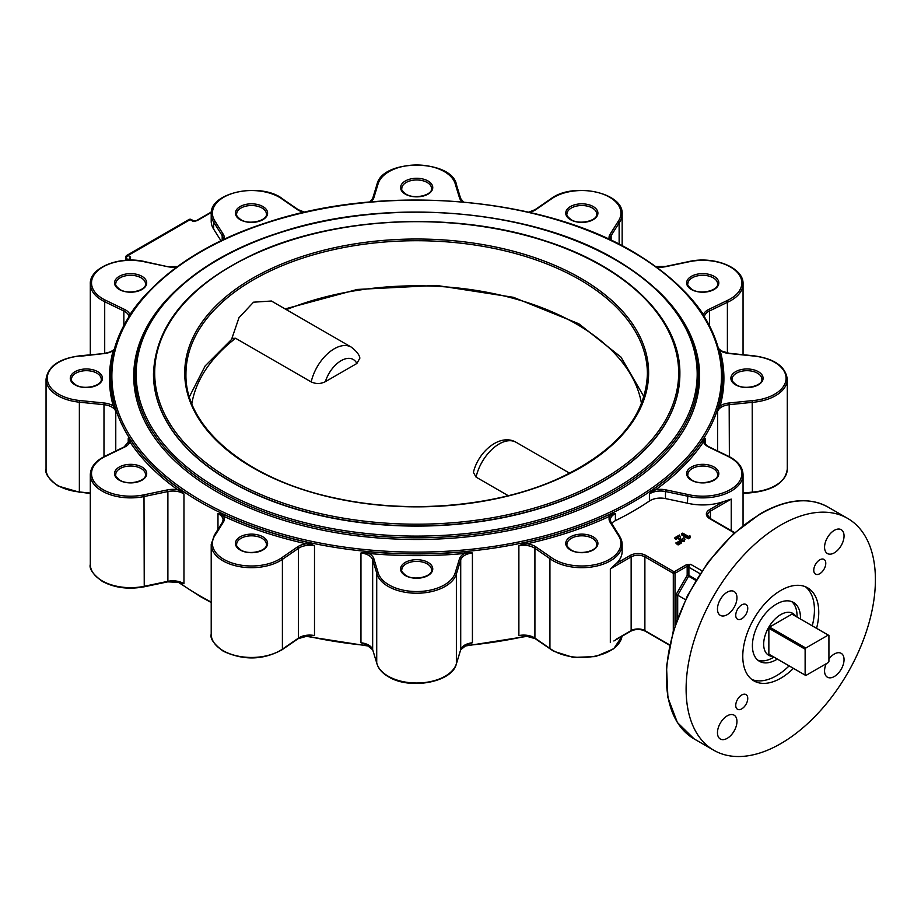 <?xml version="1.0" encoding="UTF-8"?>
<svg xmlns="http://www.w3.org/2000/svg" width="921" height="921" viewBox="0 0 921 921"><rect width="100%" height="100%" fill="white"/><g stroke="black" fill="none" stroke-linecap="round" stroke-linejoin="round"><path stroke-width="1.38" d="M727.21 614.675A13.78 7.955 120 0 0 736.213 602.541A13.78 7.955 120 0 0 734.095 591.501A13.78 7.955 120 0 0 727.21 592.18A13.78 7.955 120 0 0 718.207 604.326A13.78 7.955 120 0 0 720.326 615.366A13.78 7.955 120 0 0 727.21 614.675M834.311 552.842A13.78 7.955 120 0 0 843.302 540.708A13.78 7.955 120 0 0 841.195 529.667A13.78 7.955 120 0 0 834.311 530.346A13.78 7.955 120 0 0 825.308 542.492A13.78 7.955 120 0 0 827.415 553.533A13.78 7.955 120 0 0 834.311 552.842M826.183 663.742A13.78 7.955 120 0 0 827.415 677.2A13.78 7.955 120 0 0 834.311 676.509A13.78 7.955 120 0 0 843.302 664.375A13.78 7.955 120 0 0 841.195 653.334A13.78 7.955 120 0 0 834.311 654.014A13.78 7.955 120 0 0 828.923 658.999M741.739 618.751A8.496 4.904 120 0 0 747.288 611.268A8.496 4.904 120 0 0 745.987 604.464A8.496 4.904 120 0 0 741.739 604.89A8.496 4.904 120 0 0 736.201 612.373A8.496 4.904 120 0 0 737.502 619.177A8.496 4.904 120 0 0 741.739 618.751M819.771 573.702A8.496 4.904 120 0 0 825.32 566.219A8.496 4.904 120 0 0 824.019 559.415A8.496 4.904 120 0 0 819.771 559.841A8.496 4.904 120 0 0 814.222 567.324A8.496 4.904 120 0 0 815.522 574.128A8.496 4.904 120 0 0 819.771 573.702M727.21 738.343A13.78 7.955 120 0 0 736.213 726.208A13.78 7.955 120 0 0 734.095 715.168A13.78 7.955 120 0 0 727.21 715.847A13.78 7.955 120 0 0 718.207 727.993A13.78 7.955 120 0 0 720.326 739.022A13.78 7.955 120 0 0 727.21 738.343M369.056 645.54L360.963 642.766L360.963 552.98L368.861 553.486A15.784 9.118 180 0 1 373.857 558.679L377.921 571.987L376.724 573.081L376.724 662.855A40.317 23.278 0 0 0 388.167 676.198A40.317 23.278 0 0 0 428.795 681.931A40.317 23.278 0 0 0 456.379 663.776L460.719 649.57L460.719 559.795L456.379 574.002L456.379 663.776A1.209 0.979 -163 0 1 456.344 664.006L460.684 649.8A1.209 0.979 -163 0 0 460.719 649.57A14.575 8.416 180 0 1 472.415 642.754L464.334 645.54M527.042 635.812A306.025 176.682 180 0 1 526.582 635.904L518.88 635.571L518.88 545.796L527.019 543.816A15.784 9.118 180 0 1 535.849 546.867L550.885 557.217L549.929 558.644L549.929 648.43A40.317 23.278 0 0 0 553.325 650.64A40.317 23.278 0 0 0 595.553 656.074A40.317 23.278 0 0 0 621.986 636.296L613.72 648.798L595.611 656.558L573.276 657.444L553.567 651.205L535.159 638.644A1.209 0.76 -55.5 0 1 534.917 638.092L549.929 648.43M743.051 525.546L743.051 474.603A40.317 23.278 180 0 1 687.434 496.143L665.48 491.526L665.48 498.583A14.575 8.416 -0 0 0 649.409 501.024L649.409 493.978L654.658 488.349A306.025 176.682 0 0 0 702.286 440.71L705.129 438.246L703.425 441.953A307.234 177.385 180 0 1 655.602 489.776A15.784 9.118 180 0 1 665.895 489.88L687.872 494.496L687.434 503.2A40.317 23.278 0 0 0 723.434 501.634L731.239 499.113L731.239 530.669M718.829 349.013L720.164 350.648A307.234 177.385 180 0 1 720.164 405.873A15.784 9.118 180 0 1 729.167 402.984L752.204 400.635L752.388 492.102A40.317 23.278 0 0 0 787.294 469.031C785.417 482.224 773.755 490.087 752.319 492.62L743.051 493.564M177.016 266.883A15.784 9.118 180 0 1 167.449 266.653L145.472 262.036A39.108 22.576 0 0 0 98.075 270.406A39.108 22.576 0 0 0 102.968 298.876A39.108 22.576 0 0 0 105.489 300.211L124.623 309.479A15.784 9.118 180 0 1 129.93 314.579A307.234 177.385 180 0 1 148.051 292.187M114.515 349.024L113.179 350.659A15.784 9.118 180 0 1 104.177 353.549L80.956 356.185M106.721 455.745L105.961 456.194L106.721 455.745A39.108 22.576 0 0 0 102.968 489.581A39.108 22.576 0 0 0 143.998 494.83L167.472 489.891A15.784 9.118 180 0 1 177.765 489.799A307.234 177.385 180 0 1 129.942 441.965A15.784 9.118 180 0 1 124.634 447.065L106.721 455.745M215.353 534.848L214.213 535.585L215.353 534.848A39.108 22.576 0 0 0 223.872 559.381A39.108 22.576 0 0 0 281.481 557.93L297.541 546.878A15.784 9.118 180 0 1 306.371 543.816A307.234 177.385 180 0 1 223.527 516.209A15.784 9.118 180 0 1 223.354 522.149L215.353 534.848M376.758 663.097L372.66 649.57L372.66 559.795A14.575 8.416 0 0 0 368.619 555.305A14.575 8.416 0 0 0 360.963 552.98L369.056 551.806L368.861 553.486A307.234 177.385 180 0 0 464.518 553.486L464.334 551.794L472.415 552.98L464.518 553.486A15.784 9.118 180 0 0 459.521 558.679A1.209 0.979 17 0 1 460.719 559.795A14.575 8.416 0 0 1 472.415 552.98L472.415 642.754L467.477 644.32L460.684 649.8A1.209 0.979 -163 0 1 460.581 650.019M800.476 619.027A34.008 19.629 120 0 0 793.442 602.415A34.008 19.629 120 0 0 776.449 604.095A34.008 19.629 120 0 0 754.23 634.062A34.008 19.629 120 0 0 759.445 661.301A34.008 19.629 120 0 0 776.449 659.62A34.008 19.629 120 0 0 777.347 659.079M757.81 660.161A34.008 19.629 120 0 0 773.007 657.64A34.008 19.629 120 0 0 773.916 657.099M797.033 617.047A34.008 19.629 120 0 0 791.646 601.574M741.739 708.859A8.496 4.904 120 0 0 747.288 701.376A8.496 4.904 120 0 0 745.987 694.572A8.496 4.904 120 0 0 741.739 694.987A8.496 4.904 120 0 0 736.201 702.47A8.496 4.904 120 0 0 737.502 709.274A8.496 4.904 120 0 0 741.739 708.859M153.473 374.145A263.199 151.953 0 0 0 230.561 481.591A263.199 151.953 0 0 0 517.395 514.528A263.199 151.953 0 0 0 679.871 374.145L679.871 373.926A263.199 151.953 180 0 1 577.432 494.243A263.199 151.953 180 0 1 300.568 510.292A263.199 151.953 180 0 1 153.473 373.926L153.473 374.145M222.18 240.277L222.18 235.626L213.637 222.065A40.317 23.278 180 0 1 211.208 214.109L211.208 221.155A40.317 23.278 0 0 0 213.637 229.122L221.017 240.83M816.57 628.318A53.729 31.015 120 0 0 807.625 587.817A53.729 31.015 120 0 0 780.755 590.476A53.729 31.015 120 0 0 745.665 637.827A53.729 31.015 120 0 0 753.896 680.872A53.729 31.015 120 0 0 780.755 678.213A53.729 31.015 120 0 0 793.442 668.37M751.824 679.479A53.729 31.015 120 0 0 776.449 675.726A53.729 31.015 120 0 0 789.124 665.883M812.253 625.831A53.729 31.015 120 0 0 805.38 586.723M780.755 525.062A133.856 77.283 120 0 0 693.317 643.008A133.856 77.283 120 0 0 713.833 750.27A133.856 77.283 120 0 0 780.755 743.638A133.856 77.283 120 0 0 868.204 625.681A133.856 77.283 120 0 0 847.688 518.431A133.856 77.283 120 0 0 780.755 525.062M619.718 536.448A40.317 23.278 180 0 1 622.147 544.415A40.317 23.278 180 0 1 597.257 565.92A40.317 23.278 180 0 1 553.325 560.866A40.317 23.278 180 0 1 549.929 558.644L534.917 548.317A14.575 8.416 0 0 0 534.053 547.776A14.575 8.416 0 0 0 518.88 545.796L526.582 542.17L527.019 543.816A307.234 177.385 180 0 0 609.852 516.197A1.209 0.622 -115 0 1 609.092 514.655L615.401 513.619L609.852 516.197A15.784 9.118 180 0 0 610.024 522.138A1.209 0.933 -32.2 0 1 611.049 522.483L619.603 536.045A1.209 0.933 -32.2 0 0 618.578 535.7L610.024 522.138M649.409 501.024A306.025 176.682 180 0 1 615.401 520.664A14.575 8.416 -0 0 0 611.682 523.473M222.56 522.265A14.575 8.416 0 0 0 223.089 520.031A14.575 8.416 0 0 0 218.818 514.079A14.575 8.416 0 0 0 217.978 513.63L224.287 514.666A1.209 0.622 -65 0 1 223.527 516.209L217.978 513.63L217.978 529.391M306.797 542.17L314.498 545.796L306.371 543.816L306.797 542.17A306.025 176.682 0 0 1 224.287 514.666M297.541 546.878A1.209 0.76 55.5 0 1 298.473 548.317L282.402 559.369L282.402 649.144A1.209 0.76 -124.5 0 1 282.16 649.696C263.256 660.127 243.628 660.633 223.262 651.205C213.902 644.17 209.884 638.495 211.208 634.189A40.317 23.278 0 0 0 223.009 650.64A40.317 23.278 0 0 0 282.402 649.144L298.473 638.092L298.473 548.317A14.575 8.416 0 0 1 314.498 545.796L314.498 635.571L306.797 635.755M787.294 469.031L787.294 379.256A40.317 23.278 180 0 1 752.388 402.327L729.374 404.664A14.575 8.416 0 0 0 717.586 411.422L718.967 404.768A1.209 0.979 -164.7 0 0 720.164 405.873L717.586 411.422L717.586 450.979M665.48 498.583L687.434 503.2M616.425 639.093L631.15 630.586L631.15 556.894L610.335 568.913L616.425 563.41A40.317 23.278 0 0 0 622.147 551.46L622.147 544.415L619.603 536.045M675.979 622.723L675.979 594.782L687.17 575.395L687.17 567.267A3.638 2.107 -60 0 1 687.319 566.196A1.209 0.702 -120 0 0 686.467 564.7L690.612 564.297L701.952 570.836M690.301 537.691L688.39 538.785L681.517 534.825L681.517 533.835L682.749 533.121L688.482 536.425L689.887 535.608L690.301 537.691M682.945 540.708L682.668 538.463L683.9 537.749L685.04 539.234L684.107 541.467L679.986 541.467L678.374 537.968L676.06 539.303L674.92 538.635L674.92 537.645L679.491 534.997L681.137 539.706L682.945 539.718L682.668 538.463L682.945 539.718M685.04 539.234L684.107 541.467M679.318 544.23L678.086 544.944L676.06 543.471L676.06 542.481L679.318 543.24L679.318 544.23M681.252 542.124L680.02 542.826L677.994 541.352L681.252 542.124L681.252 543.114L680.02 543.827L679.318 543.309M679.053 543.114L677.994 541.352M110.658 377.196A306.025 176.682 0 0 0 110.658 377.276A306.025 176.682 0 0 0 114.388 404.791L115.77 411.434L113.191 405.885A307.234 177.385 180 0 1 113.179 350.659A1.209 0.979 15.3 0 0 114.158 350.325M124.634 447.065A1.209 0.633 -115.8 0 0 124.105 446.961L129.067 441.078A14.575 8.416 0 0 0 128.226 438.269L131.07 440.722A1.209 0.921 -33.7 0 1 129.942 441.965L128.226 438.269L128.226 443.657M178.709 488.36L183.958 493.99L177.765 489.799A1.209 0.771 -54.5 0 0 178.709 488.36A306.025 176.682 0 0 1 131.07 440.722M143.998 586.596L144.24 586.792C128.537 589.682 114.572 587.886 102.358 581.404C93.021 574.416 89.003 568.741 90.304 564.389A40.317 23.278 0 0 0 102.116 580.84A40.317 23.278 0 0 0 144.413 586.263L167.887 581.324L167.887 491.549A14.575 8.416 0 0 1 183.175 493.506A14.575 8.416 0 0 1 183.958 493.99L183.958 583.764L178.709 582.107A1.209 0.771 125.5 0 0 178.709 582.003M129.078 259.918L130.655 257.028L129.942 259.423L128.698 260.148M211.3 212.452L196.898 220.764L192.754 221.178L195.148 221.247M685.466 599.686L677.695 595.196L677.695 617.945M609.414 239.448A15.784 9.118 180 0 1 610.001 234.383L618.003 221.685L619.131 222.928L619.131 244.203M703.575 315.408L703.414 314.556A15.784 9.118 180 0 1 708.71 309.468L726.634 300.787L727.394 302.318L727.394 353.042M690.301 536.701L688.39 537.795L688.39 538.785M688.39 537.795L681.517 533.835M684.107 540.477L679.986 540.477L678.374 536.966L676.06 538.301L676.06 539.303M676.06 538.301L674.92 537.645M678.374 536.966L678.374 537.968M679.986 540.477L679.986 541.467M679.318 543.24L678.086 543.954L678.086 544.944M678.086 543.954L676.06 542.481M680.02 542.826L680.02 543.827M196.898 220.764A1.209 0.702 -120 0 0 196.288 220.706L193.928 221.052M127.938 260.171L129.331 259.365A1.209 0.702 60 0 1 129.942 259.423M372.798 650.019A1.209 0.979 -17 0 1 372.66 649.57A14.575 8.416 180 0 0 368.619 645.08A14.575 8.416 180 0 0 360.963 642.766L365.948 644.332M309.122 635.605L298.231 638.644A1.209 0.76 -124.5 0 0 298.473 638.092A14.575 8.416 180 0 1 314.498 635.571L306.371 635.582M167.472 581.658L167.887 581.324A14.575 8.416 180 0 1 183.175 583.281A14.575 8.416 180 0 1 183.958 583.764L177.765 581.554M535.849 546.867A1.209 0.76 124.5 0 0 534.917 548.317L534.917 638.092A14.575 8.416 180 0 0 534.053 637.551A14.575 8.416 180 0 0 518.88 635.571L527.019 635.571M114.388 404.791A1.209 0.979 -15.3 0 1 113.191 405.885A15.784 9.118 180 0 0 104.188 403.007L103.981 404.687L79.367 402.178L79.367 491.952L90.304 493.069M130.298 314.602A1.209 0.921 33.7 0 1 129.93 314.579L129.769 315.431M304.068 212.337A15.784 9.118 180 0 1 298.439 210.241A15.784 9.118 180 0 1 297.506 209.666L282.471 199.316A39.108 22.576 0 0 0 232.656 193.341A39.108 22.576 0 0 0 214.777 220.833L223.319 234.395A15.784 9.118 180 0 1 223.907 239.46M462.676 201.929A15.784 9.118 180 0 1 459.487 197.854L455.423 184.545L456.609 185.248C452.637 159.091 382.733 158.32 377 184.281A1.209 0.979 -163 0 0 376.965 184.511M459.487 197.854A1.209 0.979 -17 0 1 460.65 198.487L456.609 185.248M703.045 314.591A1.209 0.921 146.3 0 0 703.414 314.556A307.234 177.385 180 0 0 685.305 292.187M719.186 350.314A1.209 0.979 164.7 0 0 720.164 350.648A15.784 9.118 180 0 0 720.74 350.993A15.784 9.118 180 0 0 729.167 353.526L729.363 353.549M665.895 489.88L665.48 491.526A14.575 8.416 0 0 0 649.409 493.978L655.602 489.776A1.209 0.771 -125.5 0 1 654.658 488.349M702.286 440.71A1.209 0.921 -146.3 0 0 703.425 441.953A15.784 9.118 180 0 0 707.708 446.512A15.784 9.118 180 0 0 708.721 447.053A1.209 0.633 -64.2 0 1 709.251 446.95L728.396 456.217A1.209 0.633 -64.2 0 0 727.866 456.321L708.721 447.053M675.979 594.782L677.695 595.196L688.643 576.235L687.17 575.395A1.209 0.702 180 0 1 688.896 575.395L696.299 579.666M675.012 625.578L675.012 573.299L690.612 564.297A2.429 1.405 120 0 0 688.896 567.267L688.896 575.395A1.209 0.702 -60 0 1 688.643 576.235L695.862 580.403M351.246 347.102C356.577 351.212 359.455 354.896 359.869 358.165L356.853 363.496A24.291 14.022 120 0 0 341.115 360.687A24.291 14.022 120 0 0 325.366 381.674C320.738 384.011 316.007 384.103 311.194 381.927A34.008 19.629 -60 0 1 334.242 348.794A34.008 19.629 -60 0 1 351.246 347.102L271.419 301.017L253.528 302.192L238.976 317.722L231.655 339.147M569.673 473.21L516.105 442.287A34.008 19.629 120 0 0 499.113 443.98A34.008 19.629 120 0 0 476.065 477.113L508.277 495.705M189.392 396.755L205.187 365.89L232.656 338.364L235.592 338.272L311.194 381.927M476.065 477.113L473.417 472.415C478.103 451.831 500.068 432.858 516.105 442.287M325.366 381.674L356.853 363.496M795.836 616.356A24.176 13.953 120 0 0 792.843 613.409A24.176 13.953 120 0 0 780.755 614.606A24.176 13.953 120 0 0 764.971 635.916A24.176 13.953 120 0 0 768.678 655.28A24.176 13.953 120 0 0 772.719 656.408M805.127 675.105L768.862 654.163L768.862 628.272L805.127 649.213L805.127 675.105A23.117 13.355 120 0 0 805.472 675.312A23.117 13.355 120 0 0 805.817 675.496L828.244 662.556A23.117 13.355 120 0 0 828.923 661.37L828.923 635.467A23.117 13.355 120 0 0 828.589 635.26A23.117 13.355 120 0 0 828.244 635.076L805.817 648.027L769.542 627.086L791.968 614.134L828.244 635.076M805.817 648.027A23.117 13.355 120 0 0 805.127 649.213M791.968 614.134A23.117 13.355 -60 0 1 792.313 614.319A23.117 13.355 -60 0 1 792.659 614.526M769.542 654.555A23.117 13.355 -60 0 1 769.196 654.37A23.117 13.355 -60 0 1 768.862 654.163M768.862 628.272A23.117 13.355 -60 0 1 769.542 627.086M761.068 513.688A133.856 77.283 120 0 0 673.619 631.633A133.856 77.283 120 0 0 694.135 738.895L677.361 722.49L667.909 697.565L666.505 666.309L673.205 631.357L687.423 595.691L707.938 562.34L733.001 534.18L760.458 513.63C786.488 498.986 808.995 496.799 827.991 507.057A133.856 77.283 120 0 0 761.068 513.688M110.658 377.115C109.691 314.119 171.651 252.999 266.296 222.767C381.662 183.693 539.648 196.092 632.808 251.629C691.429 286.431 721.385 328.256 722.697 377.115A306.025 176.682 180 0 1 533.789 540.351A306.025 176.682 180 0 1 200.283 502.049A306.025 176.682 180 0 1 110.658 377.115L110.658 377.276M201.146 500.564A304.805 175.98 0 0 0 632.209 500.564A304.805 175.98 0 0 0 632.209 251.686A304.805 175.98 0 0 0 201.146 251.686A304.805 175.98 0 0 0 201.146 500.564M178.19 581.888A306.025 176.682 0 0 0 200.283 596.106A306.025 176.682 0 0 0 211.208 602.104M305.91 635.87A306.025 176.682 0 0 0 368.964 645.69M464.426 645.69A306.025 176.682 0 0 0 527.48 635.87M655.936 288.929A282.943 163.362 180 0 1 593.32 503.741A282.943 163.362 180 0 1 216.596 491.63A282.943 163.362 180 0 1 177.408 288.918M217.46 490.145A281.734 162.66 180 0 1 134.938 375.135C134.063 317.089 191.119 260.816 278.257 232.99C384.448 197.025 529.874 208.434 615.642 259.561C669.613 291.6 697.197 330.121 698.406 375.135A281.734 162.66 180 0 1 524.486 525.407A281.734 162.66 180 0 1 217.46 490.145M218.323 488.66A280.514 161.958 0 0 0 615.032 488.66A280.514 161.958 0 0 0 615.032 259.618A280.514 161.958 0 0 0 218.323 259.618A280.514 161.958 0 0 0 218.323 488.66M428.046 562.397A16.094 9.291 180 0 1 428.046 575.533A16.094 9.291 180 0 1 405.298 575.533A16.094 9.291 180 0 1 405.298 562.397A16.094 9.291 180 0 1 428.046 562.397M431.546 569.961A14.874 8.588 0 0 0 427.194 563.882A14.874 8.588 0 0 0 410.985 562.029A14.874 8.588 0 0 0 401.798 569.961C401.096 570.847 402.465 572.689 405.908 575.475C414.508 581.209 432.72 576.327 431.546 569.961M377.921 571.987A39.108 22.576 0 0 0 389.03 584.927A39.108 22.576 0 0 0 428.438 590.499A39.108 22.576 0 0 0 455.181 572.885A1.209 0.979 17 0 1 456.379 574.002A40.317 23.278 180 0 1 428.795 592.157A40.317 23.278 180 0 1 388.167 586.412A40.317 23.278 180 0 1 376.724 573.081L372.66 559.795A1.209 0.979 163 0 1 373.857 558.679M593.205 536.851A16.094 9.291 180 0 1 593.205 549.987A16.094 9.291 180 0 1 570.456 549.987A16.094 9.291 180 0 1 570.456 536.851A16.094 9.291 180 0 1 593.205 536.851M596.704 544.415A14.874 8.588 0 0 0 592.353 538.336A14.874 8.588 0 0 0 576.132 536.471A14.874 8.588 0 0 0 566.956 544.415C566.254 545.301 567.612 547.132 571.055 549.929C579.666 555.662 597.867 550.781 596.704 544.415M550.885 557.217A39.108 22.576 0 0 0 554.177 559.381A39.108 22.576 0 0 0 602.841 562.455A39.108 22.576 0 0 0 618.578 535.7M714.109 467.051A16.094 9.291 180 0 1 714.109 480.186A16.094 9.291 180 0 1 691.349 480.186A16.094 9.291 180 0 1 691.349 467.051A16.094 9.291 180 0 1 714.109 467.051M717.609 474.603A14.874 8.588 0 0 0 713.245 468.536A14.874 8.588 0 0 0 697.036 466.671A14.874 8.588 0 0 0 687.849 474.603C687.147 475.501 688.517 477.331 691.959 480.129C700.57 485.862 718.771 480.969 717.609 474.603M705.129 443.634L705.129 438.246A14.575 8.416 0 0 0 704.3 441.055C705.014 443.634 706.361 445.43 708.318 446.455L709.251 446.95M758.363 371.693A16.094 9.291 180 0 1 758.363 384.84A16.094 9.291 180 0 1 735.603 384.84A16.094 9.291 180 0 1 735.603 371.693A16.094 9.291 180 0 1 758.363 371.693M761.863 379.256A14.874 8.588 0 0 0 757.499 373.189A14.874 8.588 0 0 0 741.29 371.324A14.874 8.588 0 0 0 732.103 379.256C731.401 380.143 732.771 381.985 736.213 384.771C744.824 390.504 763.025 385.623 761.863 379.256M714.109 276.346A16.094 9.291 180 0 1 714.109 289.482A16.094 9.291 180 0 1 691.349 289.482A16.094 9.291 180 0 1 691.349 276.346A16.094 9.291 180 0 1 714.109 276.346M717.609 283.91A14.874 8.588 0 0 0 713.245 277.831A14.874 8.588 0 0 0 697.036 275.966A14.874 8.588 0 0 0 687.849 283.91C687.147 284.796 688.517 286.638 691.959 289.424C700.57 295.157 718.771 290.276 717.609 283.91M593.205 206.546A16.094 9.291 180 0 1 593.205 219.682A16.094 9.291 180 0 1 570.456 219.682A16.094 9.291 180 0 1 570.456 206.546A16.094 9.291 180 0 1 593.205 206.546M596.704 214.109A14.874 8.588 0 0 0 592.353 208.031A14.874 8.588 0 0 0 576.132 206.166A14.874 8.588 0 0 0 566.956 214.109C566.254 214.996 567.612 216.826 571.055 219.624C579.666 225.357 597.867 220.476 596.704 214.109M610.001 234.383A1.209 0.933 32.2 0 1 611.141 235.615A14.575 8.416 0 0 0 610.266 238.493L610.531 239.978M428.046 181A16.094 9.291 180 0 1 428.046 194.135A16.094 9.291 180 0 1 405.298 194.135A16.094 9.291 180 0 1 405.298 181A16.094 9.291 180 0 1 428.046 181M431.546 188.552A14.874 8.588 0 0 0 427.194 182.485A14.874 8.588 0 0 0 410.985 180.62A14.874 8.588 0 0 0 401.798 188.552C401.096 189.45 402.465 191.28 405.908 194.078C414.508 199.811 432.72 194.918 431.546 188.552M463.47 201.998L460.65 198.487A1.209 0.979 -17 0 1 460.684 198.717M262.899 206.546A16.094 9.291 180 0 1 262.899 219.682A16.094 9.291 180 0 1 240.139 219.682A16.094 9.291 180 0 1 240.139 206.546A16.094 9.291 180 0 1 262.899 206.546M266.399 214.109A14.874 8.588 0 0 0 262.036 208.031A14.874 8.588 0 0 0 245.826 206.166A14.874 8.588 0 0 0 236.651 214.109C235.937 214.996 237.307 216.826 240.749 219.624C249.361 225.357 267.562 220.476 266.399 214.109M297.506 209.666A1.209 0.76 -55.5 0 1 298.197 209.654L304.644 212.21M141.995 276.346A16.094 9.291 180 0 1 141.995 289.482A16.094 9.291 180 0 1 119.246 289.482A16.094 9.291 180 0 1 119.246 276.346A16.094 9.291 180 0 1 141.995 276.346M145.495 283.91A14.874 8.588 0 0 0 141.143 277.831A14.874 8.588 0 0 0 124.922 275.966A14.874 8.588 0 0 0 115.747 283.91C115.044 284.796 116.414 286.638 119.845 289.424C128.456 295.157 146.658 290.276 145.495 283.91M123.851 325.608L123.851 311.01L104.706 301.743A40.317 23.278 180 0 1 102.116 300.361A40.317 23.278 180 0 1 90.304 283.91C89.418 267.194 120.881 255.336 145.737 261.84L167.852 266.733M97.741 371.693A16.094 9.291 180 0 1 97.741 384.84A16.094 9.291 180 0 1 74.992 384.84A16.094 9.291 180 0 1 74.992 371.693A16.094 9.291 180 0 1 97.741 371.693M101.241 379.256A14.874 8.588 0 0 0 96.889 373.189A14.874 8.588 0 0 0 80.68 371.324A14.874 8.588 0 0 0 71.493 379.256C70.79 380.143 72.16 381.985 75.603 384.771C84.202 390.504 102.404 385.623 101.241 379.256M81.14 355.897A39.108 22.576 0 0 0 49.32 371.036A39.108 22.576 0 0 0 58.714 394.234A39.108 22.576 0 0 0 79.574 400.497L79.367 402.178A40.317 23.278 180 0 1 57.862 395.719A40.317 23.278 180 0 1 46.05 379.256C47.927 366.063 59.589 358.2 81.036 355.679L103.981 353.572M141.995 467.051A16.094 9.291 180 0 1 141.995 480.186A16.094 9.291 180 0 1 119.246 480.186A16.094 9.291 180 0 1 119.246 467.051A16.094 9.291 180 0 1 141.995 467.051M145.495 474.603A14.874 8.588 0 0 0 141.143 468.536A14.874 8.588 0 0 0 124.922 466.671A14.874 8.588 0 0 0 115.747 474.603C115.044 475.501 116.414 477.331 119.845 480.129C128.456 485.862 146.658 480.969 145.495 474.603M167.472 489.891L167.887 491.549L144.413 496.477A40.317 23.278 180 0 1 102.116 491.066A40.317 23.278 180 0 1 90.304 474.603C90.684 466.671 95.991 460.35 106.214 455.642L124.105 446.961M262.899 536.851A16.094 9.291 180 0 1 262.899 549.987A16.094 9.291 180 0 1 240.139 549.987A16.094 9.291 180 0 1 240.139 536.851A16.094 9.291 180 0 1 262.899 536.851M266.399 544.415A14.874 8.588 0 0 0 262.036 538.336A14.874 8.588 0 0 0 245.826 536.471A14.874 8.588 0 0 0 236.651 544.415C235.937 545.301 237.307 547.132 240.749 549.929C249.361 555.662 267.562 550.781 266.399 544.415M281.481 557.93A1.209 0.76 55.5 0 1 282.402 559.369A40.317 23.278 180 0 1 223.009 560.866A40.317 23.278 180 0 1 211.208 544.415L214.351 535.147L222.318 522.495A1.209 0.933 -147.8 0 1 223.354 522.149M79.574 492.263L58.115 486.046C48.744 479.001 44.715 473.336 46.05 469.031A40.317 23.278 0 0 0 57.862 485.494A40.317 23.278 0 0 0 79.367 491.952L90.304 493.575M128.986 316.651A14.575 8.416 0 0 0 124.784 311.505A14.575 8.416 0 0 0 123.851 311.01A1.209 0.633 115.8 0 1 124.623 309.479M103.981 456.712L103.981 404.687A14.575 8.416 0 0 1 111.752 407.024A14.575 8.416 0 0 1 115.77 411.434L115.77 451.002M214.777 220.833A1.209 0.933 147.8 0 0 213.637 222.065L213.637 229.122M526.582 542.17A306.025 176.682 0 0 0 609.092 514.655M611.049 522.483L610.289 520.008A14.575 8.416 0 0 1 615.401 513.619L615.401 520.664M718.967 404.768A306.025 176.682 0 0 0 722.697 377.276A306.025 176.682 0 0 0 722.697 377.196M369.056 551.806A306.025 176.682 0 0 0 464.334 551.794M673.297 631.046L673.297 573.299L644.884 556.894L644.884 630.586L669.717 644.919M734.394 532.902L709.561 518.558A10.925 6.309 180 0 1 709.561 509.635L723.434 501.634M616.425 563.41L630.286 555.409A10.925 6.309 180 0 1 645.748 555.409L674.16 571.814L686.467 564.7M191.349 219.543A2.429 2.429 0 0 0 188.92 219.543A2.429 1.405 -120 0 1 190.129 219.659A2.429 1.405 -60 0 1 191.349 219.543L193.963 221.052A2.429 1.405 -60 0 0 192.754 221.178L190.129 219.659L128.031 255.52L130.655 257.028A2.429 1.405 -60 0 0 128.975 259.572M128.583 259.803L126.315 258.49L126.315 260.252M700.052 573.714L688.896 567.267A1.209 0.702 180 0 0 687.17 567.267M143.998 494.83L144.24 586.792L167.726 581.853L180.251 582.44M79.574 400.497L104.188 403.007M105.489 300.211A1.209 0.633 115.8 0 0 104.706 301.743L104.706 353.261M455.423 184.545A39.108 22.576 0 0 0 417.466 164.997A39.108 22.576 0 0 0 378.163 183.647L373.822 197.854A15.784 9.118 180 0 1 370.645 201.941M622.147 245.757L622.147 214.109A40.317 23.278 180 0 1 619.131 222.928L611.141 235.615L611.141 240.266M618.003 221.685A39.108 22.576 0 0 0 602.058 193.79A39.108 22.576 0 0 0 551.875 198.602L535.815 209.654A15.784 9.118 180 0 1 529.241 212.337M743.051 354.712L743.051 283.91A40.317 23.278 180 0 1 727.394 302.318L709.492 310.987L709.492 325.585M726.634 300.787A39.108 22.576 0 0 0 736.984 272.029A39.108 22.576 0 0 0 689.357 261.702L665.871 266.63A15.784 9.118 180 0 1 656.316 266.86M729.167 402.984L729.374 456.712M743.051 493.057L752.388 492.102M752.204 400.635A39.108 22.576 0 0 0 786.073 378.727A39.108 22.576 0 0 0 753.769 356.036L729.167 353.526M687.872 494.496A39.108 22.576 0 0 0 736.19 485.298A39.108 22.576 0 0 0 727.866 456.321M610.335 568.913L610.335 642.605M455.181 572.885L459.521 558.679M222.79 239.99L223.066 238.504A14.575 8.416 0 0 0 222.18 235.626A1.209 0.933 147.8 0 1 223.319 234.395M708.71 309.468A1.209 0.633 64.2 0 1 709.492 310.987A14.575 8.416 0 0 0 704.346 316.64M610.289 520.008A14.575 8.416 0 0 0 610.807 522.242M678.478 537.864L678.478 538.854M188.92 219.543L126.822 255.393A2.429 1.405 -120 0 1 128.031 255.52A2.429 1.405 120 0 0 126.315 258.49A2.429 1.405 180 0 1 125.601 257.5L125.601 260.298M731.239 499.113L710.425 511.132L710.425 519.064M456.229 664.248A1.209 0.979 -163 0 0 456.344 664.006C452.027 682.507 409.477 690.013 388.42 676.751C382.019 673.021 378.128 668.45 376.747 663.039L372.694 649.812L365.913 644.32M104.177 353.549L104.061 353.33C109.426 352.639 113.11 350.947 115.09 348.265M167.449 266.653L177.442 266.56M378.163 183.647A1.209 0.979 -163 0 0 377 184.281L372.671 198.487A1.209 0.979 -163 0 0 372.637 198.717M373.822 197.854A1.209 0.979 -163 0 0 372.671 198.487L369.839 202.01M551.875 198.602A1.209 0.76 -124.5 0 0 551.184 198.591C572.931 182.013 623.782 192.339 622.147 214.109M535.815 209.654A1.209 0.76 -124.5 0 0 535.124 209.643L551.184 198.591M709.561 509.635A1.209 0.702 -120 0 1 710.425 511.132A9.717 5.607 -0 0 0 707.581 515.092L710.172 518.5A1.209 0.702 120 0 0 709.561 518.558M645.748 555.409A1.209 0.702 120 0 0 644.884 556.894A9.717 5.607 -0 0 0 631.15 556.894A1.209 0.702 60 0 0 630.286 555.409M631.15 630.586A9.717 5.607 180 0 1 644.884 630.586A1.209 0.702 120 0 0 645.137 631.138C640.394 628.916 635.651 628.916 630.897 631.138A1.209 0.702 60 0 0 631.15 630.586M674.16 571.814A1.209 0.702 120 0 0 673.297 573.299A1.209 0.702 180 0 0 675.012 573.299A1.209 0.702 -120 0 0 674.16 571.814M275.011 266.906A231.942 133.913 180 0 1 600.331 291.14A231.942 133.913 180 0 1 558.345 478.966A231.942 133.913 180 0 1 233.025 454.732A231.942 133.913 180 0 1 275.011 266.906M647.405 373.926A230.734 133.211 0 0 0 518.454 254.38A230.734 133.211 0 0 0 275.747 268.448A230.734 133.211 0 0 0 185.95 373.926C184.557 428.115 248.279 480.762 338.099 498.675C410.893 514.252 496.822 506.492 557.85 478.851C615.965 451.658 645.817 416.683 647.405 373.926M576.696 492.7A261.978 151.251 0 0 0 624.116 280.548A261.978 151.251 0 0 0 256.66 253.171A261.978 151.251 0 0 0 209.24 465.324A261.978 151.251 0 0 0 576.696 492.7M641.5 403.697A225.875 130.402 0 0 0 576.385 324.008A225.875 130.402 0 0 0 286.408 309.675M235.592 338.272A225.875 130.402 0 0 0 191.844 403.697M528.712 636.077L463.505 646.289M369.874 646.289L304.678 636.089M211.208 602.53L200.536 596.658L177.465 581.738M787.294 379.256C785.601 366.489 774.469 358.672 753.896 355.817L729.282 353.307L721.35 350.936L718.253 348.242M694.135 738.895L713.833 750.27M827.991 507.057L847.688 518.431M211.208 544.415L211.208 634.189M90.304 474.603L90.304 564.389M46.05 379.256L46.05 469.031M90.304 283.91L90.304 354.735M126.822 255.393A2.429 2.429 0 0 0 125.601 257.5M211.358 212.003L196.288 220.706M282.16 649.696L298.231 638.644M535.159 638.644L524.256 635.605M223.089 520.031L222.318 522.495M283.173 199.316L298.197 209.654M283.184 199.327C262.151 181.851 209.504 191.89 211.208 214.109M535.124 209.643L528.677 212.198M743.051 283.91C743.869 267.574 713.81 255.739 689.104 261.506L665.618 266.434L655.879 266.549M743.051 474.603C742.717 467.051 737.836 460.914 728.396 456.217M734.67 532.649L710.172 518.5M613.87 640.981L630.897 631.138M669.636 645.287L645.137 631.138M679.871 373.926C680.711 319.276 626.568 266.342 544.219 240.531C455.089 211.151 336.718 216.285 256.165 253.056C189.726 283.979 155.499 324.273 153.473 373.926M643.952 396.755L620.938 357.049L578.814 323.766L513.423 297.31L436.542 285.418L357.302 289.447L285.119 308.926M769.196 654.37L805.472 675.312M792.313 614.319L828.589 635.26"/></g></svg>
